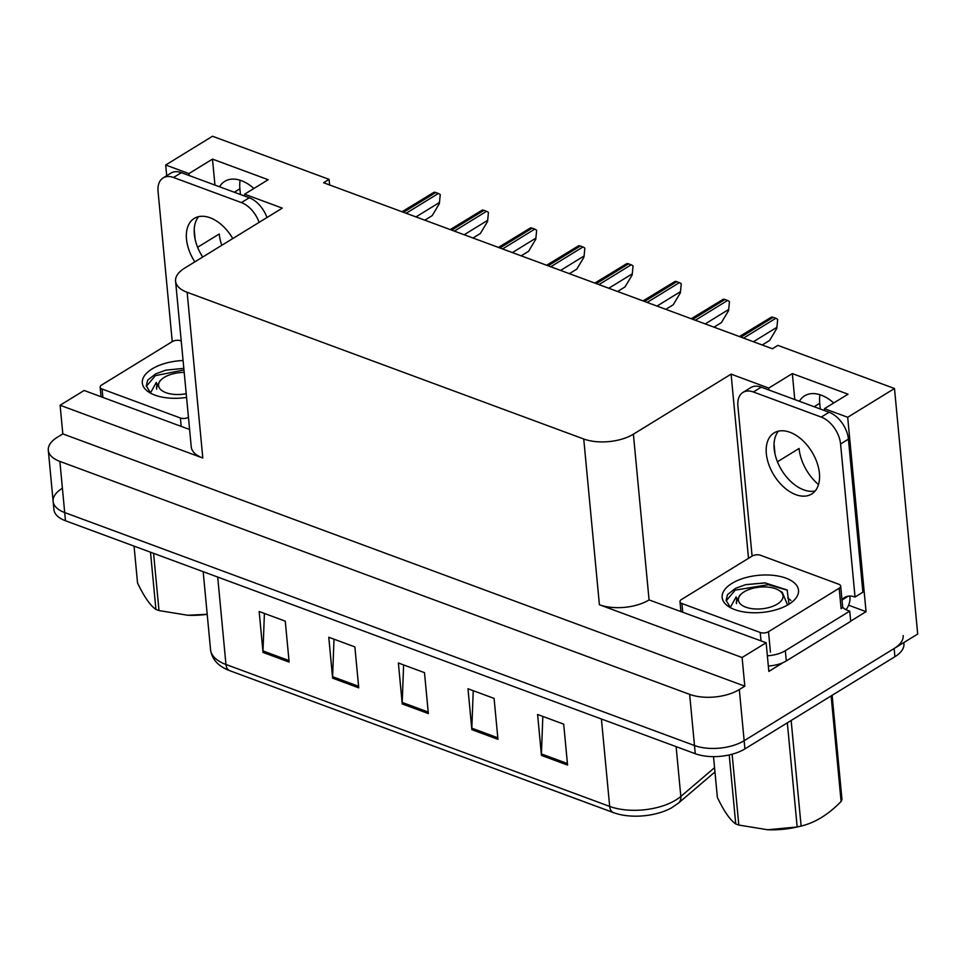 <?xml version="1.0" encoding="UTF-8"?>
<svg xmlns="http://www.w3.org/2000/svg" width="966" height="966" viewBox="0 0 966 966"><rect width="100%" height="100%" fill="white"/><g stroke="black" fill="none" stroke-linecap="round" stroke-linejoin="round"><path stroke-width="1.45" d="M240.425 194.504L239.894 188.817A37.638 23.377 58.4 0 1 240.111 180.231M219.548 186.776A37.638 23.377 58.4 0 1 224.788 181.342A37.638 23.377 58.4 0 1 253.901 188.491M848.631 605.211L866.055 611.659L850.672 621.114M783.329 662.495L768.839 671.406L766.135 642.752L649.067 599.922A35.283 17.159 -5.4 0 1 599.403 604.74L742.105 657.52L766.135 642.752M189.602 429.496L84.139 390.481L60.109 405.249L202.812 458.029A35.283 17.159 -5.4 0 1 191.244 446.872L175.571 281.142A35.283 17.159 -5.4 0 0 187.138 292.3L583.742 438.999A35.283 17.159 -5.4 0 0 633.394 434.181L731.093 374.144L748.505 558.312M62.814 433.891L744.81 686.174L739.316 689.555A35.283 17.159 174.6 0 1 689.652 694.373L59.868 461.41A35.283 17.159 174.6 0 1 48.3 450.253A35.283 17.159 174.6 0 1 57.32 437.272L62.814 433.891L60.109 405.249M329.623 184.977L329.092 179.362L212.508 136.242L165.693 165.005L166.707 175.727M824.638 410.61L824.457 408.678L847.689 417.276L894.492 388.513L917.7 634.046L744.146 740.705A35.283 17.159 174.6 0 1 694.482 745.523L64.698 512.56A35.283 17.159 174.6 0 1 53.13 501.402A35.283 17.159 174.6 0 1 62.162 488.422M847.689 417.276L866.055 611.659M742.105 657.52L744.81 686.174M820.267 408.992L819.736 403.317A37.638 23.377 58.4 0 1 819.953 394.72M894.492 388.513L777.896 345.381L772.402 348.762L323.598 182.743L329.092 179.362M244.796 196.122L244.615 194.19L282.289 208.125L184.603 268.162A35.283 17.159 -5.4 0 0 175.571 281.142M731.093 374.144L768.767 388.078L768.948 390.01M774.056 444.034L774.986 453.851M165.693 165.005L188.925 173.59L189.107 175.522M194.214 229.546L195.144 239.363M824.457 408.678L848.015 394.2L792.325 373.6L768.767 388.078M244.615 194.19L268.174 179.712L212.484 159.112L188.925 173.59M221.794 245.304A37.638 23.377 58.4 0 1 219.234 233.989L197.607 247.284M212.484 159.112L214.947 185.074M777.449 461.772L799.075 448.478A37.638 23.377 -121.6 0 0 818.492 484.57M833.743 402.979A37.638 23.377 -121.6 0 0 804.63 395.831A37.638 23.377 -121.6 0 0 799.377 401.264M792.325 373.6L794.777 399.562M903.162 635.543A35.283 17.159 174.6 0 1 894.142 648.524L744.146 740.705A35.283 17.159 174.6 0 1 694.482 745.523L64.698 512.56A35.283 17.159 174.6 0 1 53.13 501.402L48.3 450.253M567.561 765.072L563.697 724.15L537.591 714.49L541.455 755.412L567.561 765.072M542.832 716.434L541.419 753.939A9.406 5.784 110.3 0 0 541.455 755.412M497.961 739.328L494.085 698.406L467.979 688.746L471.855 729.668L497.961 739.328M473.231 690.69L471.819 728.183A9.406 5.784 110.3 0 0 471.855 729.668M289.136 662.072L285.26 621.15L259.154 611.502L263.03 652.424L289.136 662.072M264.406 613.434L262.994 650.939A9.406 5.784 110.3 0 0 263.03 652.424M358.736 687.828L354.872 646.906L328.766 637.246L332.63 678.168L358.736 687.828M334.007 639.19L332.594 676.695A9.406 5.784 110.3 0 0 332.63 678.168M428.349 713.572L424.485 672.65L398.378 662.99L402.242 703.924L428.349 713.572M403.619 664.934L402.206 702.439A9.406 5.784 110.3 0 0 402.242 703.924M714.961 771.955L678.518 803.06L671.551 807.842A42.335 20.588 174.6 0 1 615.052 813.179A42.335 20.588 174.6 0 1 613.591 812.672A11.761 7.233 -69.7 0 1 613.446 812.623A11.761 7.233 -69.7 0 1 609.679 806.417A47.044 22.882 -5.4 0 0 680.825 796.443L714.562 767.644M613.313 812.575L229.872 670.73A11.761 7.233 110.3 0 1 229.739 670.682C218.292 666.371 211.904 659.343 210.54 649.599A47.044 22.882 -5.4 0 0 225.959 664.475A11.761 7.233 110.3 0 0 229.739 670.682L615.052 813.179M903.826 642.571L903.935 643.73A35.283 17.159 174.6 0 1 894.914 656.711L744.919 748.892A35.283 17.159 174.6 0 1 695.254 753.709L65.471 520.746A35.283 17.159 174.6 0 1 53.915 509.589L53.13 501.402M777.666 319.456L776.797 328.452L777.666 319.456A5.881 3.647 58.4 0 0 775.783 318.297L773.174 317.331A5.881 3.647 58.4 0 0 771.387 317.126L739.449 336.566M762.21 344.995L769.612 340.443L776.797 328.452M729.463 301.621L728.581 310.617L729.463 301.621A5.881 3.647 58.4 0 0 727.579 300.462L724.971 299.496A5.881 3.647 58.4 0 0 723.184 299.303L691.245 318.744M714.007 327.16L721.409 322.608L728.581 310.617M681.259 283.799L680.378 292.795L681.259 283.799A5.881 3.647 58.4 0 0 679.376 282.627L676.768 281.674A5.881 3.647 58.4 0 0 674.98 281.468L643.03 300.909M665.803 309.325L673.205 304.785L680.378 292.795M633.056 265.964L632.175 274.96L633.056 265.964A5.881 3.647 58.4 0 0 631.172 264.805L628.564 263.839A5.881 3.647 58.4 0 0 626.777 263.633L594.827 283.074M617.6 291.503L625.002 286.95L632.175 274.96M584.853 248.129L583.971 257.125L584.853 248.129A5.881 3.647 58.4 0 0 582.969 246.97L580.361 246.004A5.881 3.647 58.4 0 0 578.574 245.799L546.623 265.252M569.397 273.668L576.799 269.116L583.971 257.125M232.77 238.566A35.875 22.278 -121.6 0 0 210.093 217.773A35.875 22.278 -121.6 0 0 194.251 218.413A35.875 22.278 -121.6 0 0 194.842 261.871M202.691 257.053A35.875 22.278 58.4 0 1 198.585 216.662M172.25 341.626L158.062 191.51A23.522 14.611 58.4 0 1 163.145 177.913A23.522 14.611 58.4 0 1 173.53 177.49L241.403 202.594A23.522 14.611 58.4 0 1 259.117 222.373M163.145 177.913L171.006 173.083A23.522 14.611 58.4 0 1 181.391 172.66L249.252 197.764A23.522 14.611 58.4 0 1 266.966 217.543M789.922 432.261A35.875 22.278 -121.6 0 0 774.092 432.901A35.875 22.278 -121.6 0 0 768.779 464.441A35.875 22.278 -121.6 0 0 795.827 494.664A35.875 22.278 -121.6 0 0 811.657 494.024A35.875 22.278 -121.6 0 0 816.97 462.485A35.875 22.278 -121.6 0 0 789.922 432.261M815.171 490.945A35.875 22.278 58.4 0 1 803.676 489.834A35.875 22.278 58.4 0 1 777.956 463.016A35.875 22.278 58.4 0 1 778.427 431.15M753.371 391.979L821.233 417.083A23.522 14.611 58.4 0 1 840.577 443.986L855.043 597.036L862.892 592.206L848.426 439.156A23.522 14.611 58.4 0 0 829.094 412.265L761.22 387.149L753.371 391.979A23.522 14.611 58.4 0 0 742.987 392.401L750.848 387.571A23.522 14.611 58.4 0 1 761.22 387.149M752.091 556.114L737.903 406.01A23.522 14.611 58.4 0 1 742.987 392.401M841.99 599.934A23.522 14.611 58.4 0 1 844.658 597.459A23.522 14.611 58.4 0 1 855.043 597.036M849.826 596.046L849.935 597.29A11.761 7.233 -69.7 0 1 846.023 609.667M768.332 666.009A23.522 11.435 -5.4 0 0 786.3 660.925L850.696 621.355L849.73 611.128A23.522 11.435 174.6 0 1 842.533 607.191M786.3 660.925L785.334 650.698A23.522 11.435 174.6 0 1 767.366 655.781M841.99 600.007L848.245 596.167M785.334 650.698L849.73 611.128M186.571 397.424A38.35 18.644 174.6 0 1 149.754 392.715A38.35 18.644 174.6 0 1 152.121 368.891A38.35 18.644 174.6 0 1 183.081 360.535M165.669 370.195L183.818 368.348L165.814 370.159L155.695 373.854L147.677 380.145L146.277 385.845L150.515 392.908L156.311 382.367M188.455 417.324A5.881 2.862 174.6 0 1 180.388 418L102.07 389.032A5.881 2.862 174.6 0 1 100.15 387.173A5.881 2.862 174.6 0 1 101.647 385.011L172.322 341.578A5.881 2.862 174.6 0 1 180.606 340.769L181.234 341.01M183.975 369.966L155.381 375.629L146.337 386.328M731.962 583.379A38.35 18.644 174.6 0 1 783.136 577.221A38.35 18.644 174.6 0 1 793.026 601.214A38.35 18.644 174.6 0 1 788.703 604.366A38.35 18.644 174.6 0 1 729.596 607.203A38.35 18.644 174.6 0 1 731.962 583.379M789.041 604.161L787.133 589.972L764.963 582.872L745.655 584.647L735.524 588.342L727.507 594.633L726.118 600.333L730.344 607.397L736.152 596.855M768.501 631.692A5.881 2.862 174.6 0 1 760.218 632.488L681.911 603.521A5.881 2.862 174.6 0 1 679.979 601.661A5.881 2.862 174.6 0 1 681.489 599.5L752.164 556.066A5.881 2.862 174.6 0 1 760.447 555.257L838.754 584.225A5.881 2.862 174.6 0 1 840.674 586.084A5.881 2.862 174.6 0 1 839.176 588.246L768.501 631.692L770.433 652.147M840.674 586.084L842.618 606.551A5.881 2.862 174.6 0 1 841.108 608.713L839.176 588.246M765.567 582.909L745.51 584.684M787.387 590.202L768.308 584.708L735.223 590.117L726.178 600.816M207.207 614.34A55.279 26.879 174.6 0 1 188.032 615.27A55.279 26.879 174.6 0 1 187.911 615.27M153.582 553.337L158.992 610.572L187.839 615.27L207.195 614.279M158.992 610.572A63.502 30.888 174.6 0 1 157.422 610.017A63.502 30.888 174.6 0 1 155.912 609.437L150.503 552.19M186.221 393.705A22.399 10.892 174.6 0 1 165.923 392.667A22.399 10.892 174.6 0 1 161.781 379.191A22.399 10.892 174.6 0 1 184.204 372.429M156.842 383.538L156.685 389.165L156.407 387.873L159.958 380.797L161.781 379.191M134.057 546.116L137.534 582.957C144.103 596.698 150.225 605.525 155.912 609.437M156.42 387.994L156.685 389.165M791.142 720.479L801.116 826.063A63.502 30.888 174.6 0 1 799.268 826.498L797.119 826.993A55.279 26.879 174.6 0 1 767.873 829.758A55.279 26.879 174.6 0 1 767.753 829.758M832.124 695.303L841.966 799.437A63.502 30.888 174.6 0 1 841.096 801.49L831.122 695.918M801.116 826.063C814.942 822.803 828.273 814.616 841.096 801.49M799.268 826.498A63.502 30.888 174.6 0 1 797.167 826.968L787.326 722.822M732.131 754.205L738.821 825.061L767.68 829.758L797.167 826.968M738.821 825.061A63.502 30.888 174.6 0 1 737.263 824.505A63.502 30.888 174.6 0 1 735.742 823.926L729.221 754.929M790.913 600.478L787.749 597.93M775.674 588.777A22.399 10.892 174.6 0 1 778.681 590.178A22.399 10.892 174.6 0 1 775.71 604.994A22.399 10.892 174.6 0 1 745.764 607.167A22.399 10.892 174.6 0 1 741.622 593.679A22.399 10.892 174.6 0 1 775.674 588.777M778.681 590.178L782.243 592.291L787.58 605.042M736.684 598.026L736.515 603.653L736.249 602.361L739.787 595.285L741.622 593.679M713.512 756.632L717.376 797.445C723.945 811.186 730.067 820.013 735.742 823.926M736.261 602.482L736.515 603.653M536.649 230.294L535.768 239.302L536.649 230.294A5.881 3.647 58.4 0 0 534.766 229.135L532.157 228.169A5.881 3.647 58.4 0 0 530.37 227.976L498.42 247.417M521.193 255.833L528.595 251.293L535.768 239.302M488.446 212.472L487.564 221.468L488.446 212.472A5.881 3.647 58.4 0 0 486.562 211.312L483.954 210.346A5.881 3.647 58.4 0 0 482.155 210.141L450.216 229.582M472.99 238.01L480.392 233.458L487.564 221.468M440.242 194.637L439.361 203.633L440.242 194.637A5.881 3.647 58.4 0 0 438.359 193.478L435.751 192.512A5.881 3.647 58.4 0 0 433.951 192.306L402.013 211.747M424.786 220.176L432.188 215.623L439.361 203.633M234.315 192.246L239.894 188.817M59.868 461.41L65.471 520.746M689.652 694.373L695.254 753.709M739.316 689.555L744.919 748.892M583.742 438.999L599.403 604.74M187.138 292.3L202.812 458.029M633.394 434.181L649.067 599.922M814.157 406.734L819.736 403.317M678.518 803.06A11.761 8.453 -130.5 0 0 680.825 796.443L676.115 746.621M217.7 577.052L225.959 664.475L609.679 806.417L601.407 718.994M894.914 656.711L894.142 648.524M428.204 712.051L402.206 702.439M358.591 686.307L332.594 676.695M288.991 660.563L262.994 650.939M497.816 737.807L471.819 728.183M567.416 763.551L541.419 753.939M753.42 341.735L776.7 327.438M743.566 338.1L775.783 318.297M740.958 337.134L773.174 317.331M705.216 323.912L728.485 309.603M695.363 320.265L727.579 300.462M692.755 319.299L724.971 299.496M657.013 306.077L680.281 291.768M647.16 302.43L679.376 282.627M644.551 301.464L676.768 281.674M608.809 288.242L632.078 273.946M598.956 284.608L631.172 264.805M596.348 283.642L628.564 263.839M560.606 270.42L583.875 256.111M550.753 266.773L582.969 246.97M548.145 265.807L580.361 246.004M181.391 172.66L173.53 177.49M241.403 202.594L249.252 197.764M821.233 417.083L829.094 412.265M840.577 443.986L848.426 439.156M180.388 418L181.173 426.38M102.07 389.032L102.867 397.412M760.218 632.488L761.015 640.869M681.911 603.521L682.708 611.901M512.391 252.585L535.671 238.276M502.549 248.938L534.766 229.135M499.941 247.972L532.157 228.169M464.187 234.75L487.468 220.441M454.346 231.103L486.562 211.312M451.738 230.137L483.954 210.346M415.984 216.915L439.264 202.619M406.143 213.281L438.359 193.478M403.534 212.315L435.751 192.512M210.54 649.599L203.174 571.679M100.15 387.173L101.056 396.736M679.979 601.661L680.885 611.224"/></g></svg>
